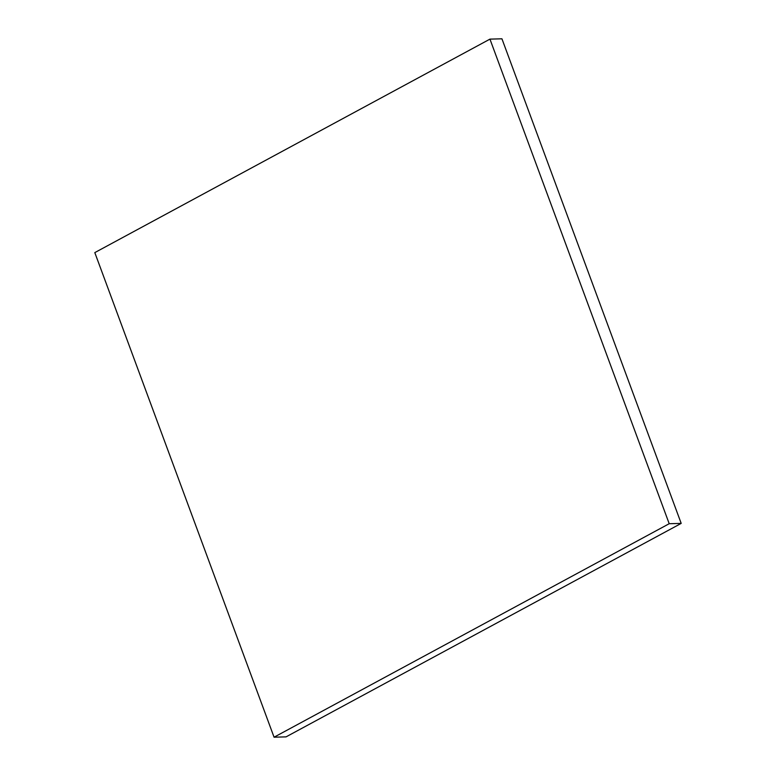 <?xml version="1.0" encoding="UTF-8"?>
<svg xmlns="http://www.w3.org/2000/svg" width="776" height="776" viewBox="0 0 776 776"><rect width="100%" height="100%" fill="white"/><g stroke="black" fill="none" stroke-linecap="round" stroke-linejoin="round"><path stroke-width="1.16" d="M274.064 737.2L94.808 252.607L489.947 39.13L669.203 523.713L274.064 737.2L286.053 736.87L681.192 523.393L669.203 523.713M681.192 523.393L501.936 38.8L489.947 39.13"/></g></svg>
